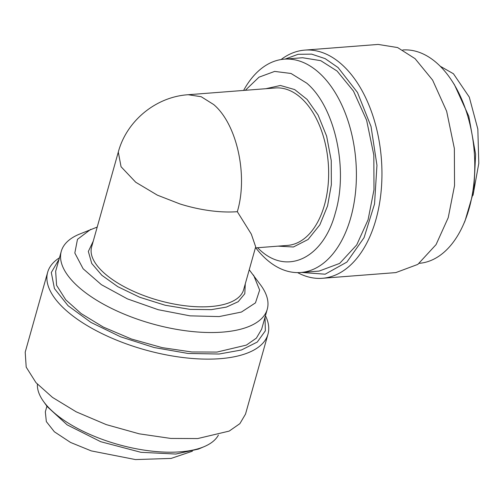<?xml version="1.0" encoding="UTF-8"?>
<svg xmlns="http://www.w3.org/2000/svg" width="504" height="504" viewBox="0 0 504 504"><rect width="100%" height="100%" fill="white"/><g stroke="black" fill="none" stroke-linecap="round" stroke-linejoin="round"><path stroke-width="0.76" d="M440.194 66.213L453.442 73.754L469.274 97.077L477.836 129.074L478.8 163.34L473.01 195.35M192.402 451.206L171.114 458.419L135.463 459.572L91.262 450.891L70.554 442.449L54.363 431.777L46.337 421.596L45.335 411.863L46.916 406.205M265.866 88.704L280.426 85.478L294.683 89.58L307.075 99.408L318.043 114.95L326.642 136.181L331.248 160.581L331.355 184.722L327.569 205.897L319.851 224.834L308.083 239.488L293.41 246.992L278.063 246.141M245.272 283.878L244.805 293.712L238.165 301.726L226.391 307.094L211.333 309.651L190.134 309.387L165.167 305.241L139.728 297.259L117.804 286.688L101.865 275.297L91.734 263.453L88.339 251.458L93.253 241.151M402.778 49.978A106.987 63.573 85.6 0 1 437.1 63.296A106.987 63.573 85.6 0 1 452.113 81.144L454.495 84.823L468.789 116.229L475.619 154.237L473.829 190.877L465.009 220.985M452.113 81.144A106.987 63.573 85.6 0 1 463.252 224.923A106.987 63.573 85.6 0 1 419.309 263.315M281.087 59.535A114.427 67.996 85.6 0 1 304.75 50.11A114.427 67.996 85.6 0 1 341.655 64.342A114.427 67.996 85.6 0 1 381.219 190.273A114.427 67.996 85.6 0 1 322.428 278.284A114.427 67.996 85.6 0 1 297.599 272.614M304.75 50.11L378.158 44.428L397.599 47.559L415.069 58.659L432.608 80.098L446.651 111.245L454.356 148.472L454.539 185.579L448.232 217.665L436.061 244.616L417.829 264.392L395.835 272.595L322.428 278.284M285.069 59.1L298.084 54.306L311.636 54.136L325.149 58.628L338.064 67.555L357.487 92.471L371.026 126.479L376.954 165.268L374.541 203.956L364.077 237.642L346.891 262.086L325.156 274.195L301.606 272.437M198.368 449.102L175.808 454.047L140.937 452.309L100.706 441.699L67.158 424.866L47.237 406.652L43.464 401.373A94.406 39.866 -164.3 0 1 37.416 384.231M218.389 435.097A94.406 39.866 -164.3 0 1 204.296 446.582A94.406 39.866 -164.3 0 1 180.331 451.83A94.406 39.866 -164.3 0 1 43.464 401.373M243.615 90.43A106.987 63.573 85.6 0 1 284.218 59.163A106.987 63.573 85.6 0 1 318.73 72.469A106.987 63.573 85.6 0 1 355.717 190.216A106.987 63.573 85.6 0 1 300.749 272.5A106.987 63.573 85.6 0 1 266.244 259.195A106.987 63.573 85.6 0 1 255.811 247.867M284.218 59.163L302.57 57.74L320.746 60.669L337.081 71.045L353.48 91.098L366.616 120.217L373.817 155.024L373.987 189.724L368.09 219.725L356.712 244.919L339.664 263.409L319.101 271.083L300.749 272.5M245.335 90.298L258.987 77.181L274.642 71.41L291.01 73.464L306.747 83.166C334.883 106.753 348.598 168.903 335.362 212.827C323.549 258.017 287.368 275.795 259.875 249.921L257.531 247.735M265.451 315.706A114.427 48.321 -164.3 0 1 267.971 334.215L245.517 414.099L239.866 423.656L229.2 431.09L197.694 438.562L170.787 438.436L139.243 433.831L106.256 424.607L76.198 411.825L52.492 397.398L35.992 382.662L26.202 367.151L25.2 352.17L47.653 272.286A114.427 48.321 -164.3 0 1 59.453 257.802M267.971 334.215A114.427 48.321 -164.3 0 1 220.147 358.678A114.427 48.321 -164.3 0 1 100.202 332.722A114.427 48.321 -164.3 0 1 47.653 272.286M265.028 317.199L265.35 330.826L257.273 342.052L241.454 349.99L219.12 354.022L188.118 353.468L154.136 347.527L120.613 336.817L90.934 322.402L68.103 305.752L54.432 288.546L51.307 272.519L59.031 259.302M237.315 211.686L251.32 234.127L255.686 246.84L243.646 289.668A78.952 33.34 15.7 0 1 210.647 306.545A78.952 33.34 15.7 0 1 127.884 288.635A78.952 33.34 15.7 0 1 91.627 246.935L118.295 152.076L121.048 166.736L135.727 182.24L157.361 195.149L179.947 203.95A78.952 33.34 15.7 0 0 237.315 211.686C248.252 175.392 236.918 124.034 213.671 104.542L201.197 96.724L188.206 94.727L275.373 87.967A78.952 46.916 -94.4 0 1 300.844 97.789A78.952 46.916 -94.4 0 1 324.488 204.933A78.952 46.916 -94.4 0 1 287.57 245.404L255.389 247.899M249.234 269.791L261.103 285.642A106.987 45.177 -164.3 0 1 267.265 309.236L261.652 329.206L256.366 338.146L246.393 345.095L216.941 352.082L191.778 351.962L162.288 347.659L131.443 339.028L103.339 327.077L81.175 313.589L65.747 299.811L56.593 285.308L55.654 271.303L61.274 251.332A106.987 45.177 -164.3 0 1 78.826 234.404L97.215 227.065M267.265 309.236A106.987 45.177 -164.3 0 1 222.554 332.111A106.987 45.177 -164.3 0 1 110.401 307.843A106.987 45.177 -164.3 0 1 61.274 251.332M253.55 275.083L259.654 290.084L255.459 302.879L241.429 312.052L219.127 316.581L190.033 315.851L158.212 309.708L127.443 298.891L101.386 284.678L83.122 268.758L74.825 253.021L77.477 239.337L90.77 229.326M465.041 220.922L463.252 224.923M198.324 449.121L204.296 446.582M188.2 94.721C155.925 96.774 126.617 120.821 118.295 152.076"/></g></svg>
